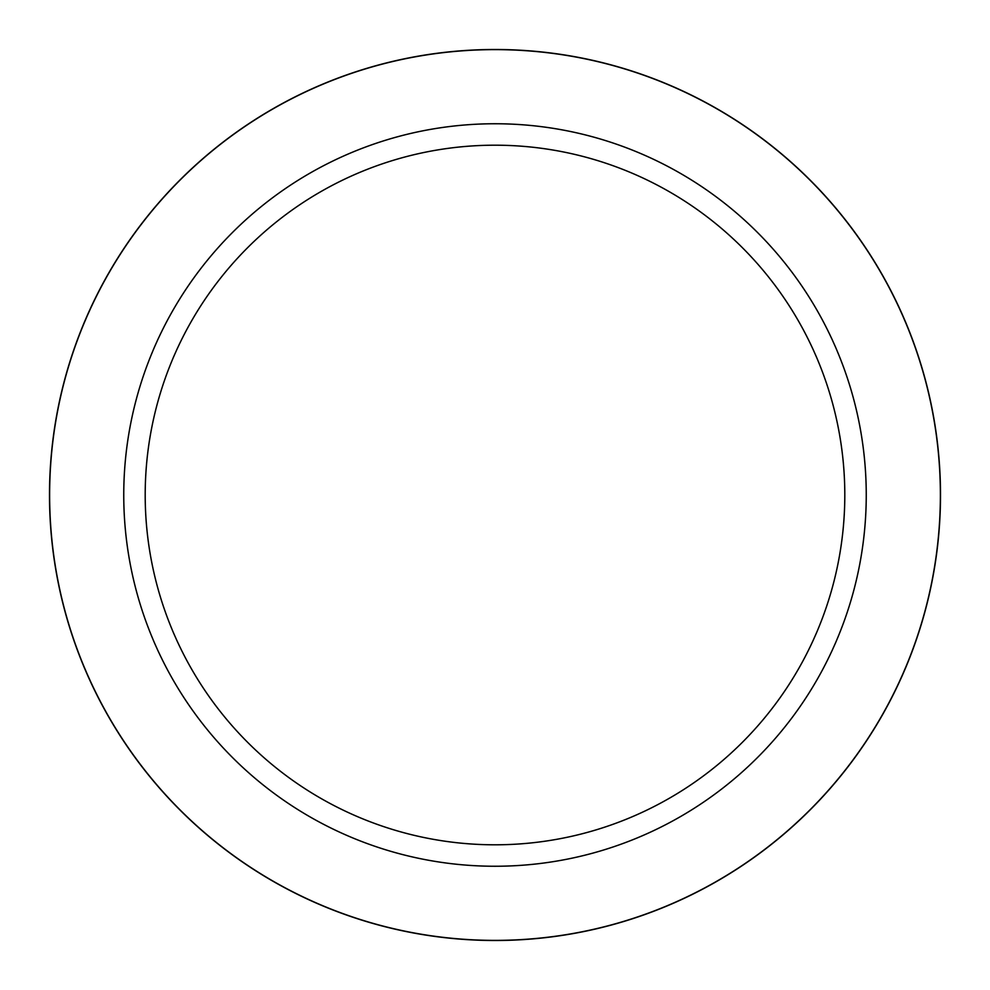 <?xml version="1.0" encoding="UTF-8"?>
<svg xmlns="http://www.w3.org/2000/svg" width="990" height="990" viewBox="0 0 990 990"><rect width="100%" height="100%" fill="white"/><g stroke="black" fill="none" stroke-linecap="round" stroke-linejoin="round"><path stroke-width="1.49" d="M495 49.624A445.376 445.376 0 0 1 940.376 495A445.376 445.376 0 0 1 495 940.376A445.376 445.376 0 0 1 49.624 495A445.376 445.376 0 0 1 495 49.624A445.376 445.376 0 0 1 940.376 495A445.376 445.376 0 0 1 495 940.376A445.376 445.376 0 0 1 49.624 495A445.376 445.376 0 0 1 495 49.624M495 123.75A371.25 371.25 0 0 1 866.25 495A371.25 371.25 0 0 1 495 866.25A371.25 371.25 0 0 1 123.75 495A371.25 371.25 0 0 1 495 123.75M495 145.196A349.804 349.804 0 0 1 844.804 495A349.804 349.804 0 0 1 495 844.804A349.804 349.804 0 0 1 145.196 495A349.804 349.804 0 0 1 495 145.196M495 49.5A445.5 445.5 0 0 1 940.5 495A445.5 445.5 0 0 1 495 940.5A445.5 445.5 0 0 1 49.5 495A445.5 445.5 0 0 1 495 49.5"/></g></svg>
